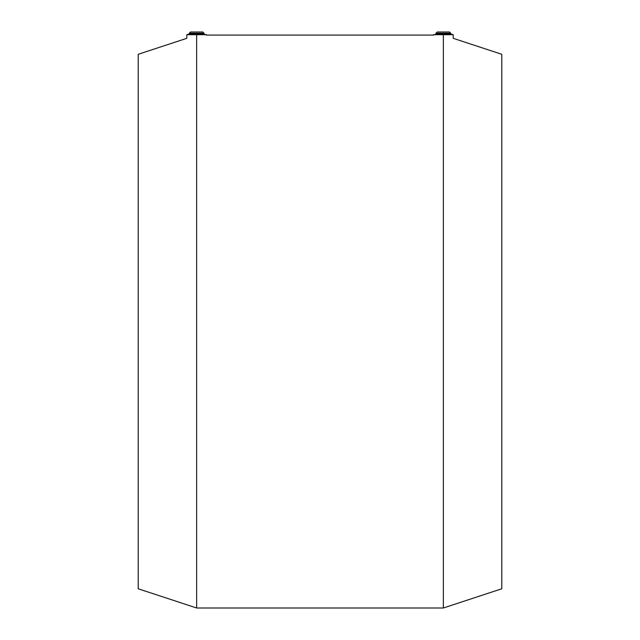 <?xml version="1.0" encoding="UTF-8"?>
<svg xmlns="http://www.w3.org/2000/svg" width="640" height="640" viewBox="0 0 640 640"><rect width="100%" height="100%" fill="white"/><g stroke="black" fill="none" stroke-linecap="round" stroke-linejoin="round"><path stroke-width="0.96" d="M433.52 35.072L206.48 35.072L204.024 34.032L204.024 33.232L202.792 32L190.496 32L189.264 33.232L189.264 34.032L186.808 34.688L186.808 38.312L138.208 54.296L138.208 588.776L196.648 608L443.352 608L501.792 588.776L501.792 54.296L453.192 38.312L453.192 34.688L450.736 34.032L450.736 33.232L449.504 32L437.208 32L435.976 33.232L435.976 34.032L433.52 35.072M428.6 35.072L418.768 35.072M221.232 35.072L211.4 35.072M433.52 34.688L453.192 34.688M443.352 35.24C430.664 35.056 430.664 35.056 443.352 35.24C455.96 39.208 455.96 39.208 443.352 35.24L443.352 608M435.976 34.032L450.736 34.032M435.976 33.232L450.736 33.232M196.648 35.24C184.04 39.208 184.04 39.208 196.648 35.24C209.336 35.056 209.336 35.056 196.648 35.24L196.648 608M206.48 34.688L186.808 34.688M204.024 33.232L189.264 33.232M204.024 34.032L189.264 34.032"/></g></svg>

